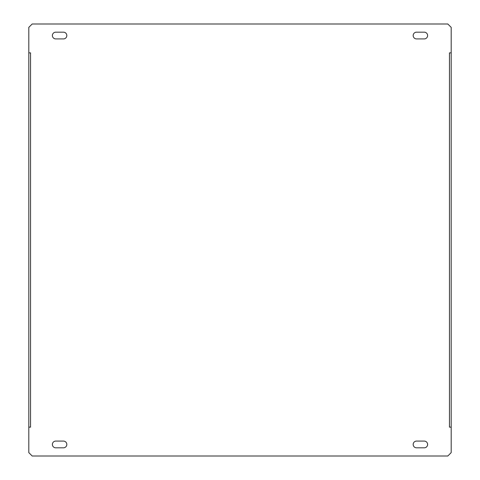 <?xml version="1.0" encoding="UTF-8"?>
<svg xmlns="http://www.w3.org/2000/svg" width="480" height="480" viewBox="0 0 480 480"><rect width="100%" height="100%" fill="white"/><g stroke="black" fill="none" stroke-linecap="round" stroke-linejoin="round"><path stroke-width="0.72" d="M66.816 444.456A3.366 3.366 0 0 0 63.45 441.084L55.752 441.084A3.366 3.366 0 0 0 52.386 444.456A3.366 3.366 0 0 0 55.752 447.822L63.45 447.822A3.366 3.366 0 0 0 66.816 444.456M66.816 35.544A3.366 3.366 0 0 0 63.45 32.178L55.752 32.178A3.366 3.366 0 0 0 52.386 35.544A3.366 3.366 0 0 0 55.752 38.916L63.45 38.916A3.366 3.366 0 0 0 66.816 35.544M427.614 444.456A3.366 3.366 0 0 0 424.248 441.084L416.55 441.084A3.366 3.366 0 0 0 413.184 444.456A3.366 3.366 0 0 0 416.55 447.822L424.248 447.822A3.366 3.366 0 0 0 427.614 444.456M427.614 35.544A3.366 3.366 0 0 0 424.248 32.178L416.55 32.178A3.366 3.366 0 0 0 413.184 35.544A3.366 3.366 0 0 0 416.55 38.916L424.248 38.916A3.366 3.366 0 0 0 427.614 35.544M449.46 52.866L451.188 52.866L451.188 27.366L447.822 24L32.178 24L28.812 27.366L28.812 52.866L30.54 52.866L30.54 427.134L28.812 427.134L28.812 452.634L32.178 456L447.822 456L451.188 452.634L451.188 427.134L449.46 427.134L449.46 52.866M28.812 52.866L28.812 427.134M451.188 427.134L451.188 52.866"/></g></svg>
